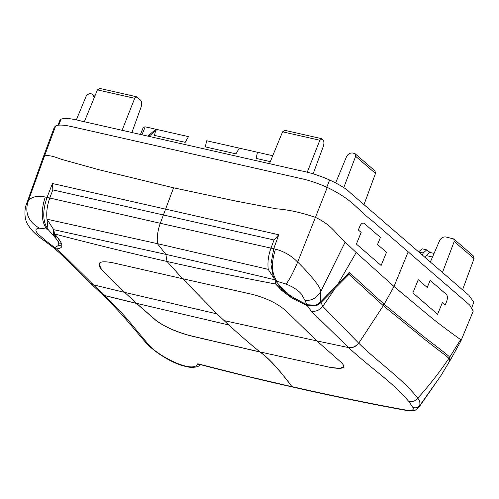 <?xml version="1.0" encoding="UTF-8"?>
<svg xmlns="http://www.w3.org/2000/svg" width="499" height="499" viewBox="0 0 499 499"><rect width="100%" height="100%" fill="white"/><g stroke="black" fill="none" stroke-linecap="round" stroke-linejoin="round"><path stroke-width="0.75" d="M460.858 341.06L460.621 339.619C452.437 333.775 438.184 323.421 427.418 314.382L394.004 286.501L384.161 304.265L417.594 331.623C428.323 340.536 440.343 349.057 449.131 356.454L450.522 359.754L460.858 341.06M46.987 241.678L54.759 247.635L52.956 247.248L43.313 239.963L46.987 241.678L38.417 234.368C34.824 230.619 35.13 228.548 39.334 228.149C28.225 221.612 24.526 212.58 28.231 201.053L26.534 203.891L43.082 157.572L54.316 127.276L55.682 125.904C58.514 124.582 63.966 124.844 72.037 126.696L301.789 178.736C309.798 180.532 318.3 183.426 327.282 187.424C354.165 200.436 356.997 209.536 371.574 220.234L469.596 304.951L473.22 311.095L460.908 340.96M383.75 306.049L383.319 305.694L383.743 303.891L384.161 304.265L383.75 306.049L425.185 339.775L440.779 351.857C445.077 354.92 447.753 357.128 448.801 358.494L449.287 359.137L449.381 361.526M327.282 187.424L315.437 217.383C301.352 212.524 288.328 209.661 276.365 208.807L236.071 201.122L173.577 187.805L165.593 209.125L278.754 234.761L273.726 248.739L275.51 249.138C284.062 251.421 291.447 255.738 297.66 262.081L315.437 217.383C333.089 225.573 336.806 235.441 345.158 242.071L356.18 252.525L394.004 286.501L408.163 251.858M57.94 125.255L59.836 120.415L61.09 119.174L58.745 125.162L61.09 119.174C64.72 117.851 71.226 118.431 80.613 120.901L300.492 170.702C309.817 172.454 319.522 175.554 329.608 179.996L326.789 187.206M471.911 307.197L473.819 302.313L468.929 295.346L350.204 192.726C346.506 188.884 339.644 184.642 329.614 180.002L326.564 187.786M281.293 287.355L275.629 280.925L286.014 284.025C292.988 286.856 298.071 290.156 301.259 293.905L304.858 300.086L307.284 305.694L315.83 305.8L318.212 304.714L320.907 302.612L348.982 274.363L383.319 305.694L358.737 343.2C379.215 363.322 401.77 377.955 417.763 398.158C415.274 401.021 412.33 402.175 408.931 401.626L412.848 407.421C414.164 409.991 412.305 410.958 407.284 410.321C372.023 404.034 329.421 395.164 291.971 386.625L291.865 386.606M349.026 274.406L349.263 272.417L383.743 303.891M276.926 281.218C271.5 273.552 271.032 262.861 275.51 249.138M286.014 284.025C289.089 280.488 292.975 273.178 297.66 262.081C309.199 273.296 321.549 287.854 320.745 291.641L345.158 242.071M348.982 274.363L349.263 272.417M281.105 287.143L283.326 289.632L275.779 284.068C240.206 277.369 203.96 269.84 167.04 261.482L182.584 278.71L252.606 294.429C266.996 298.246 278.33 303.91 286.613 311.426L316.853 340.911L224.132 320.626L228.798 324.986C241.385 336.445 251.802 345.439 260.06 351.957L330.201 367.376L340.118 368.399L343.799 366.491M315.83 305.8L315.405 305.176L306.81 304.727L291.722 296.656L287.543 293.587L283.326 289.632M315.405 305.176L317.875 304.097L320.751 301.783L349.194 272.485M334.948 287.131L334.972 288.672L322.778 306.405L320.751 301.783L320.745 291.641C316.31 298.39 311.014 301.203 304.858 300.086M311.226 311.164L348.508 347.51C352.375 348.084 355.743 346.612 358.625 343.094L322.778 306.405C319.454 310.291 315.599 311.875 311.226 311.164L307.284 305.694L291.815 298.071L281.841 290.512L276.708 285.122M348.508 347.51L348.62 347.61C369.871 367.545 392.944 382.24 408.931 401.626M358.737 343.2C355.862 346.718 352.487 348.183 348.62 347.61L316.853 340.911L340.786 362.018C347.03 367.857 343.499 369.64 330.195 367.383L260.054 351.963C268.499 357.852 279.134 369.403 291.971 386.625L292.52 387.024C262.686 380.319 229.078 372.185 199.775 364.457L198.209 363.89M59.599 252.931L54.179 248.203L56.3 248.845L54.759 247.635L58.57 245.383L58.832 243.899L58.158 241.628L55.982 238.485L47.985 229.365L46.688 229.066C41.292 221.35 40.818 210.659 45.272 196.986L47.049 197.398L52.457 183.507L165.593 209.125L163.404 214.975L274.038 239.988L270.988 248.134C268.362 255.357 267.439 262.424 268.225 269.329L157.435 243.655L165.849 254.359L167.04 261.482C130.127 253.118 92.633 243.949 54.572 233.962L53.692 229.665L47.012 219.223L47.985 229.365C42.665 221.668 42.359 211.008 47.049 197.398L49.781 198.028L52.825 189.882L163.404 214.975L160.291 223.284L49.781 198.028C47.155 205.251 46.232 212.318 47.012 219.223L157.435 243.655C156.829 236.969 157.784 230.176 160.291 223.284L273.726 248.739L270.951 264.327L273.502 277.644L275.629 280.925M39.334 228.149L46.688 229.066M449.131 356.454L448.801 358.494C439.401 372.485 429.059 385.708 417.763 398.158C419.696 400.504 420.314 403.03 419.628 405.743L418.692 407.552L415.087 410.359L407.87 410.702L407.284 410.321M418.692 407.552L440.598 376.146L419.628 405.743C417.806 407.745 415.542 408.301 412.848 407.421M59.649 252.981L63.298 255.008L93.438 284.86L124.719 292.408L101.515 269.504C95.92 262.593 99.632 260.335 112.662 262.73L182.584 278.71M54.934 237.293L54.572 233.962L58.608 238.665L61.664 243.693L61.926 245.995C61.577 247.772 59.699 248.72 56.3 248.845L63.298 255.008M282.652 288.877L275.779 284.068L274.899 279.771L222.223 267.308L165.849 254.359L53.692 229.665L53.405 235.565M273.415 277.456L268.225 269.329M52.825 189.882L52.457 183.507M90.294 283.158L93.438 284.86L104.921 295.57L136.52 303.342L124.719 292.408L217.059 313.896L182.584 278.704M59.649 252.974L90.356 283.22L101.709 293.817L105.04 295.689M43.082 157.572L44.505 156.019L28.237 201.053C31.206 196.831 36.882 195.477 45.272 196.986M200.236 364.576L197.891 363.808M318.212 304.714L317.875 304.097M278.754 234.761L274.038 239.988M55.682 125.904L44.505 156.012C47.243 154.871 52.844 155.969 61.327 159.3L99.064 169.76L173.577 187.805M450.51 359.773L440.598 376.146M260.06 351.957L190.25 335.677C175.342 331.548 163.822 326.352 155.694 320.09L136.52 303.336L228.798 324.986M136.52 303.336L124.719 292.408L101.522 269.497L98.939 263.84M141.972 134.799L145.165 126.815L155.906 129.247L154.509 135.391L185.204 142.346L188.516 136.639L155.906 129.247L147.748 136.108M145.165 126.815L143.313 127.314L140.437 134.449M206.692 140.755L257.478 152.257L239.302 148.141L235.996 153.848L205.295 146.893L206.692 140.755M272.753 155.719L257.478 152.257L256.087 158.401L270.321 161.626M84.325 121.744L97.436 89.882L99.613 88.485M122.093 130.295L134.693 98.315L97.436 89.882M134.693 98.315L136.826 96.918L136.458 96.731M136.826 96.918L140.531 100.124C141.853 101.621 142.04 103.911 141.105 106.992L131.898 132.516M76.322 119.928L86.508 95.34L89.726 93.425L91.198 93.756L92.839 94.579L94.155 97.848M284.761 130.426L282.584 131.817L269.472 163.678M284.393 130.233L321.612 138.666L322.759 139.533C324.088 141.061 324.269 143.375 323.296 146.488L313.141 173.808M307.241 172.236L319.84 140.256L282.584 131.817M321.974 138.853L319.84 140.256M343.774 187.58L355.65 156.299L375.479 173.446L363.983 204.64M335.652 182.896L346.443 156.861C347.922 153.973 350.067 152.7 352.88 153.031L355.176 153.773L355.65 156.299M355.169 153.773L374.986 170.901L375.479 173.446M442.457 272.466L454.215 241.497L474.05 258.638L462.554 289.832M430.356 262.006L439.557 240.724C441.047 237.892 443.181 236.645 445.956 236.981L453.741 238.965L454.215 241.497M453.741 238.965L473.557 256.093L474.05 258.638M425.323 257.652L426.146 255.569L429.683 252.394M422.379 255.114L423.252 252.956L426.757 249.862L430.082 252.482M418.611 251.852L422.241 248.839L426.764 249.862M260.023 352.038C268.462 357.926 279.097 369.485 291.934 386.706L245.776 375.909L197.779 363.777C193.256 374.556 155.831 354.939 147.823 343.755C131.031 324.057 126.185 316.428 104.89 295.651L136.483 303.417L155.663 320.171C163.784 326.433 175.305 331.629 190.213 335.758L260.023 352.038M147.823 343.755L145.639 342.37M100.991 293.125L104.89 295.651M200.66 364.164C199.226 365.156 198.265 365.025 197.779 363.777M446.686 301.365C447.771 298.246 447.647 295.907 446.306 294.348L430.138 280.382L427.238 287.486L418.256 279.721L412.873 292.901L437.604 314.276L442.37 302.619L445.183 305.051L446.686 301.365M460.621 339.619L449.711 357.128L449.287 359.137M337.754 285.971L337.767 284.33L356.18 252.525M283.731 290.075L277.251 285.74M286.089 292.352L280.132 288.84M287.543 293.587L281.841 290.512M291.722 296.656L286.881 294.703M295.583 299.069L291.815 298.071M321.425 302.07L321.269 301.209M292.533 387.024L292.52 387.024C329.964 395.551 371.767 404.271 407.87 410.702M55.495 235.017L55.601 238.048M356.392 244.086L381.124 265.462L386.513 252.288L377.531 244.522L380.431 237.418L364.27 223.446C362.692 222.479 361.214 223.433 359.848 226.309L358.344 229.995L361.157 232.428L356.392 244.086M61.664 243.693L58.832 243.899M61.926 245.995L58.57 245.383M59.761 240.206L58.158 241.628M58.608 238.665L57.56 240.593M56.038 235.634L55.982 238.485M317.483 305.107L317.108 304.496M318.131 304.758L317.788 304.147M217.059 313.896L224.132 320.626M148.895 136.364L156.973 129.49M432.514 257.016L426.146 255.569M423.252 252.956L418.692 251.926M26.534 203.898C23.927 210.11 24.688 220.034 27.601 224.138C30.907 229.902 36.14 235.179 43.313 239.963M54.185 248.209L52.95 247.242M101.777 293.88L102.476 294.553M136.464 96.731L99.245 88.298M94.804 96.276L92.833 94.573M434.08 253.386L429.689 252.394M200.554 364.307C199.301 366.522 195.858 367.526 190.219 367.32C182.073 366.166 173.602 362.904 164.82 357.534C156.948 352.868 150.561 347.828 145.664 342.408C129.135 323.414 123.103 314.726 101.677 293.892"/></g></svg>
